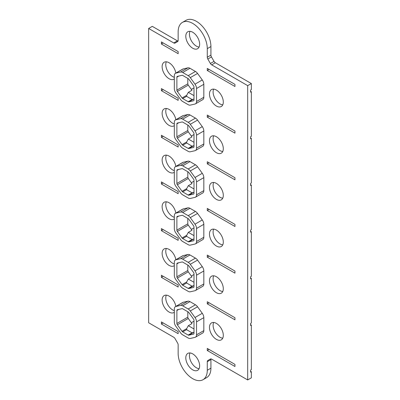 <?xml version="1.0" encoding="UTF-8"?>
<svg xmlns="http://www.w3.org/2000/svg" width="400" height="400" viewBox="0 0 400 400"><rect width="100%" height="100%" fill="white"/><g stroke="black" fill="none" stroke-linecap="round" stroke-linejoin="round"><path stroke-width="0.6" d="M247.695 379.945L251.34 377.84L251.34 371.745L250.61 372.165L250.61 370.065L251.34 369.645L251.34 325.075L250.61 325.5L250.61 323.395L251.34 322.975L251.34 278.41L250.61 278.83L250.61 276.73L251.34 276.31L251.34 231.74L250.61 232.16L250.61 230.06L251.34 229.64L251.34 185.075L250.61 185.495L250.61 183.395L251.34 182.97L251.34 138.405L250.61 138.825L250.61 136.725L251.34 136.305L251.34 91.74L250.61 92.16L250.61 90.055L251.34 89.635L251.34 83.54L247.695 85.645L247.695 379.945L211.675 359.15A2.575 1.485 60 0 0 210.39 359.02L207.815 360.505L210.395 359.015M250.61 91.32L251.34 91.74M213.665 89.13A9.785 5.65 -120 0 0 220.025 103.93A9.785 5.65 -120 0 0 222.745 104.86M174.33 77.325A9.785 5.65 60 0 1 172.69 76.605A9.785 5.65 60 0 1 166.33 61.805M187.805 78.39L187.805 83.825A1.545 0.89 -120 0 0 188.27 85.13L191.965 90.255L188.325 92.355L186.685 95.305L186.575 96.32L182.69 98.56A1.545 0.89 60 0 1 182.06 97.97L177.345 91.435A1.545 0.89 60 0 1 176.88 90.135L176.88 77.16A1.545 0.89 60 0 1 177.2 76.45A1.545 0.89 60 0 1 177.345 76.395L182.06 75.305A1.545 0.89 60 0 1 182.69 75.435L188.185 78.61A1.545 0.89 60 0 1 188.81 79.2L193.525 85.735A1.545 0.89 60 0 1 193.99 87.04L193.99 100.015A1.545 0.89 60 0 1 193.67 100.72A1.545 0.89 60 0 1 193.525 100.78L188.81 101.87A1.545 0.89 60 0 1 188.185 101.735L182.69 98.56M211.04 358.91A2.575 1.485 -120 0 0 210.925 359.585L210.925 368.17A20.595 11.89 -120 0 1 206.655 377.6L203.015 379.705A20.595 11.89 -120 0 1 187.145 374.185A20.595 11.89 -120 0 1 178.155 353.455L178.155 344.87A2.575 1.485 60 0 0 177.62 343.075L175.045 338.615A2.575 1.485 60 0 0 173.76 337.255L148.66 322.765L148.66 28.465L173.76 42.955L177.4 40.85A2.575 1.485 -120 0 0 178.04 41.09M177.4 40.85L152.305 26.365L148.66 28.465M203.015 379.705A20.595 11.89 -120 0 0 207.28 370.275L207.28 361.685A2.575 1.485 60 0 1 207.815 360.505M207.28 48.645L207.28 57.235L210.925 55.13L210.925 46.545L207.28 48.645A20.595 11.89 -120 0 0 198.29 27.915A20.595 11.89 -120 0 0 182.42 22.4A20.595 11.89 -120 0 0 178.155 31.83L178.155 40.415A2.575 1.485 60 0 1 177.62 41.595L175.045 43.08A2.575 1.485 60 0 1 173.76 42.955M247.695 85.645L211.675 64.845A2.575 1.485 60 0 1 210.39 63.49L207.815 59.03A2.575 1.485 60 0 1 207.28 57.235M178.155 144.925L178.155 147.025L161.405 137.355L161.405 135.255L178.155 144.925M234.955 177.715L234.955 179.82L207.28 163.845L207.28 161.74L234.955 177.715M161.405 90.69L161.405 88.585L178.155 98.255L178.155 100.36L161.405 90.69L163.225 89.635M174.33 125.595A9.785 5.65 60 0 1 173.945 125.86A9.785 5.65 60 0 1 169.05 125.375A9.785 5.65 60 0 1 162.66 116.755A9.785 5.65 60 0 1 164.16 108.915A9.785 5.65 60 0 1 169.05 109.4A9.785 5.65 60 0 1 175.835 119.745M216.385 136.725A9.785 5.65 60 0 1 222.775 145.345A9.785 5.65 60 0 1 221.275 153.185A9.785 5.65 60 0 1 216.385 152.7A9.785 5.65 60 0 1 209.995 144.08A9.785 5.65 60 0 1 211.495 136.24A9.785 5.65 60 0 1 216.385 136.725M178.155 191.59L178.155 193.695L161.405 184.025L161.405 181.92L178.155 191.59M174.33 172.265A9.785 5.65 60 0 1 173.945 172.525A9.785 5.65 60 0 1 169.05 172.04A9.785 5.65 60 0 1 162.66 163.42A9.785 5.65 60 0 1 164.16 155.58A9.785 5.65 60 0 1 169.05 156.065A9.785 5.65 60 0 1 175.835 166.41M216.385 183.395A9.785 5.65 60 0 1 222.775 192.015A9.785 5.65 60 0 1 221.275 199.855A9.785 5.65 60 0 1 216.385 199.37A9.785 5.65 60 0 1 209.995 190.75A9.785 5.65 60 0 1 211.495 182.91A9.785 5.65 60 0 1 216.385 183.395M178.155 238.26L178.155 240.36L161.405 230.69L161.405 228.59L178.155 238.26M234.955 271.05L234.955 273.155L207.28 257.18L207.28 255.075L234.955 271.05M174.33 218.93A9.785 5.65 60 0 1 173.945 219.195A9.785 5.65 60 0 1 169.05 218.71A9.785 5.65 60 0 1 162.66 210.09A9.785 5.65 60 0 1 164.16 202.25A9.785 5.65 60 0 1 169.05 202.735A9.785 5.65 60 0 1 175.835 213.08M216.385 230.06A9.785 5.65 60 0 1 222.775 238.68A9.785 5.65 60 0 1 221.275 246.52A9.785 5.65 60 0 1 216.385 246.035A9.785 5.65 60 0 1 209.995 237.415A9.785 5.65 60 0 1 211.495 229.575A9.785 5.65 60 0 1 216.385 230.06M178.155 284.925L178.155 287.03L161.405 277.36L161.405 275.255L178.155 284.925M174.33 265.6A9.785 5.65 60 0 1 173.945 265.86A9.785 5.65 60 0 1 169.05 265.375A9.785 5.65 60 0 1 162.66 256.755A9.785 5.65 60 0 1 164.16 248.915A9.785 5.65 60 0 1 169.05 249.4A9.785 5.65 60 0 1 175.835 259.745M216.385 276.73A9.785 5.65 60 0 1 222.775 285.35A9.785 5.65 60 0 1 221.275 293.19A9.785 5.65 60 0 1 216.385 292.705A9.785 5.65 60 0 1 209.995 284.085A9.785 5.65 60 0 1 211.495 276.245A9.785 5.65 60 0 1 216.385 276.73M178.155 331.595L178.155 333.695L161.405 324.025L161.405 321.925L178.155 331.595M234.955 364.39L234.955 366.49L207.28 350.515L207.28 348.41L234.955 364.39M174.33 312.265A9.785 5.65 60 0 1 173.945 312.53A9.785 5.65 60 0 1 169.05 312.045A9.785 5.65 60 0 1 162.66 303.425A9.785 5.65 60 0 1 164.16 295.585A9.785 5.65 60 0 1 169.05 296.07A9.785 5.65 60 0 1 175.835 306.415M216.385 323.395A9.785 5.65 60 0 1 222.775 332.015A9.785 5.65 60 0 1 221.275 339.855A9.785 5.65 60 0 1 216.385 339.37A9.785 5.65 60 0 1 209.995 330.75A9.785 5.65 60 0 1 211.495 322.91A9.785 5.65 60 0 1 216.385 323.395M234.955 84.38L234.955 86.485L207.28 70.505L207.28 68.405L234.955 84.38M207.28 117.175L207.28 115.075L234.955 131.05L234.955 133.15L207.28 117.175L209.105 116.125M199.635 44.23A9.785 5.65 60 0 1 197.61 48.71A9.785 5.65 60 0 1 190.07 46.09A9.785 5.65 60 0 1 185.8 36.245A9.785 5.65 60 0 1 187.825 31.765A9.785 5.65 60 0 1 195.365 34.385A9.785 5.65 60 0 1 199.635 44.23M185.8 357.87A9.785 5.65 60 0 1 187.825 353.395A9.785 5.65 60 0 1 195.365 356.015A9.785 5.65 60 0 1 199.635 365.86A9.785 5.65 60 0 1 197.61 370.34A9.785 5.65 60 0 1 190.07 367.715A9.785 5.65 60 0 1 185.8 357.87M234.955 317.72L234.955 319.82L207.28 303.845L207.28 301.745L234.955 317.72M234.955 224.385L234.955 226.485L207.28 210.51L207.28 208.41L234.955 224.385M216.385 90.055A9.785 5.65 60 0 1 222.775 98.68A9.785 5.65 60 0 1 221.275 106.52A9.785 5.65 60 0 1 216.385 106.035A9.785 5.65 60 0 1 209.995 97.41A9.785 5.65 60 0 1 211.495 89.575A9.785 5.65 60 0 1 216.385 90.055M174.33 78.93A9.785 5.65 60 0 1 173.945 79.19A9.785 5.65 60 0 1 169.05 78.705A9.785 5.65 60 0 1 162.66 70.085A9.785 5.65 60 0 1 164.16 62.245A9.785 5.65 60 0 1 169.05 62.73A9.785 5.65 60 0 1 175.835 73.075M178.155 51.59L178.155 53.69L161.405 44.02L161.405 41.92L178.155 51.59M175.395 73.33L182.68 69.125A5.15 2.975 60 0 1 183.165 68.935L187.88 67.845A5.15 2.975 60 0 1 189.97 68.29L195.465 71.465A5.15 2.975 60 0 1 197.555 73.43L202.27 79.965A5.15 2.975 60 0 1 203.825 84.305L203.825 97.28A5.15 2.975 60 0 1 202.755 99.64L195.475 103.84A5.15 2.975 -120 0 0 196.54 101.485L196.54 88.51A5.15 2.975 -120 0 0 194.99 84.17L190.275 77.635A5.15 2.975 -120 0 0 188.185 75.67L182.69 72.495A5.15 2.975 -120 0 0 180.6 72.05L175.885 73.14A5.15 2.975 -120 0 0 175.395 73.33A5.15 2.975 -120 0 0 174.33 75.685L174.33 88.66A5.15 2.975 -120 0 0 175.885 93L180.6 99.54A5.15 2.975 -120 0 0 182.69 101.505L188.185 104.675A5.15 2.975 -120 0 0 190.275 105.125L194.99 104.035A5.15 2.975 -120 0 0 195.475 103.84M175.395 119.995L182.68 115.795A5.15 2.975 60 0 1 183.165 115.605L187.88 114.515A5.15 2.975 60 0 1 189.97 114.96L195.465 118.13A5.15 2.975 60 0 1 197.555 120.095L202.27 126.635A5.15 2.975 60 0 1 203.825 130.975L203.825 143.95A5.15 2.975 60 0 1 202.755 146.305L195.475 150.51A5.15 2.975 -120 0 0 196.54 148.155L196.54 135.18A5.15 2.975 -120 0 0 194.99 130.835L190.275 124.3A5.15 2.975 -120 0 0 188.185 122.335L182.69 119.16A5.15 2.975 -120 0 0 180.6 118.715L175.885 119.805A5.15 2.975 -120 0 0 175.395 119.995A5.15 2.975 -120 0 0 174.33 122.355L174.33 135.33A5.15 2.975 -120 0 0 175.885 139.67L180.6 146.205A5.15 2.975 -120 0 0 182.69 148.17L188.185 151.345A5.15 2.975 -120 0 0 190.275 151.79L194.99 150.7A5.15 2.975 -120 0 0 195.475 150.51M175.395 166.665L182.68 162.46A5.15 2.975 60 0 1 183.165 162.27L187.88 161.18A5.15 2.975 60 0 1 189.97 161.625L195.465 164.8A5.15 2.975 60 0 1 197.555 166.765L202.27 173.3A5.15 2.975 60 0 1 203.825 177.64L203.825 190.615A5.15 2.975 60 0 1 202.755 192.975L195.475 197.18A5.15 2.975 -120 0 0 196.54 194.82L196.54 181.845A5.15 2.975 -120 0 0 194.99 177.505L190.275 170.97A5.15 2.975 -120 0 0 188.185 169.005L182.69 165.83A5.15 2.975 -120 0 0 180.6 165.385L175.885 166.475A5.15 2.975 -120 0 0 175.395 166.665A5.15 2.975 -120 0 0 174.33 169.02L174.33 182A5.15 2.975 -120 0 0 175.885 186.34L180.6 192.875A5.15 2.975 -120 0 0 182.69 194.84L188.185 198.015A5.15 2.975 -120 0 0 190.275 198.46L194.99 197.37A5.15 2.975 -120 0 0 195.475 197.18M175.395 213.335L182.68 209.13A5.15 2.975 60 0 1 183.165 208.94L187.88 207.85A5.15 2.975 60 0 1 189.97 208.295L195.465 211.465A5.15 2.975 60 0 1 197.555 213.435L202.27 219.97A5.15 2.975 60 0 1 203.825 224.31L203.825 237.285A5.15 2.975 60 0 1 202.755 239.64L195.475 243.845A5.15 2.975 -120 0 0 196.54 241.49L196.54 228.515A5.15 2.975 -120 0 0 194.99 224.175L190.275 217.635A5.15 2.975 -120 0 0 188.185 215.67L182.69 212.5A5.15 2.975 -120 0 0 180.6 212.05L175.885 213.145A5.15 2.975 -120 0 0 175.395 213.335A5.15 2.975 -120 0 0 174.33 215.69L174.33 228.665A5.15 2.975 -120 0 0 175.885 233.005L180.6 239.54A5.15 2.975 -120 0 0 182.69 241.505L188.185 244.68A5.15 2.975 -120 0 0 190.275 245.125L194.99 244.035A5.15 2.975 -120 0 0 195.475 243.845M175.395 260L182.68 255.795A5.15 2.975 60 0 1 183.165 255.605L187.88 254.515A5.15 2.975 60 0 1 189.97 254.96L195.465 258.135A5.15 2.975 60 0 1 197.555 260.1L202.27 266.635A5.15 2.975 60 0 1 203.825 270.975L203.825 283.95A5.15 2.975 60 0 1 202.755 286.31L195.475 290.515A5.15 2.975 -120 0 0 196.54 288.155L196.54 275.18A5.15 2.975 -120 0 0 194.99 270.84L190.275 264.305A5.15 2.975 -120 0 0 188.185 262.34L182.69 259.165A5.15 2.975 -120 0 0 180.6 258.72L175.885 259.81A5.15 2.975 -120 0 0 175.395 260A5.15 2.975 -120 0 0 174.33 262.36L174.33 275.335A5.15 2.975 -120 0 0 175.885 279.675L180.6 286.21A5.15 2.975 -120 0 0 182.69 288.175L188.185 291.35A5.15 2.975 -120 0 0 190.275 291.795L194.99 290.705A5.15 2.975 -120 0 0 195.475 290.515M175.395 306.67L182.68 302.465A5.15 2.975 60 0 1 183.165 302.275L187.88 301.185A5.15 2.975 60 0 1 189.97 301.63L195.465 304.8A5.15 2.975 60 0 1 197.555 306.77L202.27 313.305A5.15 2.975 60 0 1 203.825 317.645L203.825 330.62A5.15 2.975 60 0 1 202.755 332.975L195.475 337.18A5.15 2.975 -120 0 0 196.54 334.825L196.54 321.85A5.15 2.975 -120 0 0 194.99 317.51L190.275 310.975A5.15 2.975 -120 0 0 188.185 309.005L182.69 305.835A5.15 2.975 -120 0 0 180.6 305.39L175.885 306.48A5.15 2.975 -120 0 0 175.395 306.67A5.15 2.975 -120 0 0 174.33 309.025L174.33 322A5.15 2.975 -120 0 0 175.885 326.34L180.6 332.875A5.15 2.975 -120 0 0 182.69 334.845L188.185 338.015A5.15 2.975 -120 0 0 190.275 338.46L194.99 337.37A5.15 2.975 -120 0 0 195.475 337.18M209.105 69.455L207.28 70.505M163.225 42.97L161.405 44.02M251.34 83.54L215.32 62.745A2.575 1.485 -120 0 1 214.03 61.385L211.455 56.925A2.575 1.485 -120 0 1 210.925 55.13M210.925 46.545A20.595 11.89 -120 0 0 201.93 25.815A20.595 11.89 -120 0 0 186.06 20.295L182.42 22.4M250.61 371.325L251.34 371.745M190 352.95A9.785 5.65 -120 0 0 189.44 355.77A9.785 5.65 60 0 0 199.08 368.68M190 31.32A9.785 5.65 60 0 0 189.44 34.14A9.785 5.65 -120 0 0 199.08 47.05M209.105 349.465L207.28 350.515M163.225 322.975L161.405 324.025M250.61 324.655L251.34 325.075M213.665 322.47A9.785 5.65 -120 0 0 220.025 337.27A9.785 5.65 -120 0 0 222.745 338.195M174.33 310.66A9.785 5.65 60 0 1 172.69 309.945A9.785 5.65 60 0 1 166.33 295.14M187.805 311.73L187.805 317.165A1.545 0.89 -120 0 0 188.27 318.47L191.965 323.595L188.325 325.695L186.685 328.64L186.575 329.655L182.69 331.9A1.545 0.89 60 0 1 182.06 331.31L177.345 324.775A1.545 0.89 60 0 1 176.88 323.47L176.88 310.495A1.545 0.89 60 0 1 177.2 309.79A1.545 0.89 60 0 1 177.345 309.735L182.06 308.645A1.545 0.89 60 0 1 182.69 308.775L188.185 311.95A1.545 0.89 60 0 1 188.81 312.54L193.525 319.075A1.545 0.89 60 0 1 193.99 320.375L193.99 333.35A1.545 0.89 60 0 1 193.67 334.06A1.545 0.89 60 0 1 193.525 334.115L188.81 335.205A1.545 0.89 60 0 1 188.185 335.075L182.69 331.9M209.105 302.795L207.28 303.845M163.225 276.31L161.405 277.36M250.61 277.99L251.34 278.41M213.665 275.8A9.785 5.65 -120 0 0 220.025 290.6A9.785 5.65 -120 0 0 222.745 291.53M174.33 263.995A9.785 5.65 60 0 1 172.69 263.275A9.785 5.65 60 0 1 166.33 248.475M187.805 265.06L187.805 270.5A1.545 0.89 -120 0 0 188.27 271.8L191.965 276.925L188.325 279.025L186.685 281.975L186.575 282.99L182.69 285.23A1.545 0.89 60 0 1 182.06 284.64L177.345 278.105A1.545 0.89 60 0 1 176.88 276.805L176.88 263.83A1.545 0.89 60 0 1 177.2 263.12A1.545 0.89 60 0 1 177.345 263.065L182.06 261.975A1.545 0.89 60 0 1 182.69 262.11L188.185 265.28A1.545 0.89 60 0 1 188.81 265.87L193.525 272.405A1.545 0.89 60 0 1 193.99 273.71L193.99 286.685A1.545 0.89 60 0 1 193.67 287.39A1.545 0.89 60 0 1 193.525 287.45L188.81 288.54A1.545 0.89 60 0 1 188.185 288.405L182.69 285.23M209.105 256.125L207.28 257.18M163.225 229.64L161.405 230.69M250.61 231.32L251.34 231.74M213.665 229.135A9.785 5.65 -120 0 0 220.025 243.935A9.785 5.65 -120 0 0 222.745 244.86M174.33 217.325A9.785 5.65 60 0 1 172.69 216.605A9.785 5.65 60 0 1 166.33 201.805M187.805 218.395L187.805 223.83A1.545 0.89 -120 0 0 188.27 225.135L191.965 230.255L188.325 232.36L186.685 235.305L186.575 236.32L182.69 238.565A1.545 0.89 60 0 1 182.06 237.975L177.345 231.44A1.545 0.89 60 0 1 176.88 230.135L176.88 217.16A1.545 0.89 60 0 1 177.2 216.455A1.545 0.89 60 0 1 177.345 216.395L182.06 215.305A1.545 0.89 60 0 1 182.69 215.44L188.185 218.615A1.545 0.89 60 0 1 188.81 219.205L193.525 225.74A1.545 0.89 60 0 1 193.99 227.04L193.99 240.015A1.545 0.89 60 0 1 193.67 240.725A1.545 0.89 60 0 1 193.525 240.78L188.81 241.87A1.545 0.89 60 0 1 188.185 241.74L182.69 238.565M209.105 209.46L207.28 210.51M163.225 182.975L161.405 184.025M250.61 184.655L251.34 185.075M213.665 182.465A9.785 5.65 -120 0 0 220.025 197.265A9.785 5.65 -120 0 0 222.745 198.195M174.33 170.66A9.785 5.65 60 0 1 172.69 169.94A9.785 5.65 60 0 1 166.33 155.14M187.805 171.725L187.805 177.165A1.545 0.89 -120 0 0 188.27 178.465L191.965 183.59L188.325 185.69L186.685 188.64L186.575 189.655L182.69 191.895A1.545 0.89 60 0 1 182.06 191.305L177.345 184.77A1.545 0.89 60 0 1 176.88 183.47L176.88 170.495A1.545 0.89 60 0 1 177.2 169.785A1.545 0.89 60 0 1 177.345 169.73L182.06 168.64A1.545 0.89 60 0 1 182.69 168.775L188.185 171.945A1.545 0.89 60 0 1 188.81 172.535L193.525 179.07A1.545 0.89 60 0 1 193.99 180.375L193.99 193.35A1.545 0.89 60 0 1 193.67 194.055A1.545 0.89 60 0 1 193.525 194.115L188.81 195.205A1.545 0.89 60 0 1 188.185 195.07L182.69 191.895M209.105 162.79L207.28 163.845M163.225 136.305L161.405 137.355M250.61 137.985L251.34 138.405M213.665 135.8A9.785 5.65 -120 0 0 220.025 150.6A9.785 5.65 -120 0 0 222.745 151.525M174.33 123.99A9.785 5.65 60 0 1 172.69 123.27A9.785 5.65 60 0 1 166.33 108.47M187.805 125.06L187.805 130.495A1.545 0.89 -120 0 0 188.27 131.795L191.965 136.92L188.325 139.025L193.99 142.295M193.99 134.52L191.34 136.05M193.525 147.445L188.81 148.535A1.545 0.89 60 0 1 188.185 148.4L182.69 145.23A1.545 0.89 60 0 1 182.06 144.64L177.345 138.105A1.545 0.89 60 0 1 176.88 136.8L176.88 123.825A1.545 0.89 60 0 1 177.2 123.12A1.545 0.89 60 0 1 177.345 123.06L182.06 121.97A1.545 0.89 60 0 1 182.69 122.105L188.185 125.28A1.545 0.89 60 0 1 188.81 125.87L193.525 132.405A1.545 0.89 60 0 1 193.99 133.705L193.99 146.68A1.545 0.89 60 0 1 193.67 147.39A1.545 0.89 60 0 1 193.525 147.445L193.795 147.29M193.99 145.6L188.81 148.535M188.325 139.025L186.685 141.97L186.575 142.985L182.69 145.23M193.435 145.865L192.07 146.16L186.575 142.985M193.99 332.27L192.07 332.83L186.575 329.655M188.325 325.695L193.99 328.965M193.99 321.19L191.34 322.72M193.99 285.6L192.07 286.16L186.575 282.99M188.325 279.025L193.99 282.3M193.99 274.52L191.34 276.055M193.99 238.935L192.07 239.495L186.575 236.32M188.325 232.36L193.99 235.63M193.99 227.855L191.34 229.385M193.99 192.265L192.07 192.825L186.575 189.655M188.325 185.69L193.99 188.965M193.99 181.185L191.34 182.72M188.185 101.735L192.07 99.49L186.575 96.32M192.07 99.49L193.435 99.2L188.81 101.87M193.99 98.93L193.435 99.2M188.325 92.355L193.99 95.63M193.99 87.85L191.34 89.385M211.675 64.845L215.32 62.745M210.39 63.49L214.03 61.385M207.815 59.03L211.455 56.925M210.925 368.17L207.28 370.275M207.28 361.685L210.925 359.585M178.775 122.73L176.88 123.825M187.805 130.495L176.88 136.8M188.27 131.795L177.345 138.105M186.685 141.97L182.06 144.64M192.07 146.16L188.185 148.4M202.27 126.635L194.99 130.835M196.54 135.18L203.825 130.975M203.825 330.62L196.54 334.825M196.54 321.85L203.825 317.645M203.825 283.95L196.54 288.155M196.54 275.18L203.825 270.975M203.825 237.285L196.54 241.49M196.54 228.515L203.825 224.31M203.825 190.615L196.54 194.82M196.54 181.845L203.825 177.64M203.825 143.95L196.54 148.155M203.825 97.28L196.54 101.485M196.54 88.51L203.825 84.305M183.165 302.275L175.885 306.48M187.88 301.185L180.6 305.39M189.97 301.63L182.69 305.835M195.465 304.8L188.185 309.005M197.555 306.77L190.275 310.975M202.27 313.305L194.99 317.51M178.775 309.4L176.88 310.495M187.805 317.165L176.88 323.47M188.27 318.47L177.345 324.775M186.685 328.64L182.06 331.31M192.07 332.83L188.185 335.075M193.435 332.54L188.81 335.205M193.795 333.96L193.525 334.115M183.165 255.605L175.885 259.81M187.88 254.515L180.6 258.72M189.97 254.96L182.69 259.165M195.465 258.135L188.185 262.34M197.555 260.1L190.275 264.305M202.27 266.635L194.99 270.84M178.775 262.735L176.88 263.83M187.805 270.5L176.88 276.805M188.27 271.8L177.345 278.105M186.685 281.975L182.06 284.64M192.07 286.16L188.185 288.405M193.435 285.87L188.81 288.54M193.795 287.295L193.525 287.45M183.165 208.94L175.885 213.145M187.88 207.85L180.6 212.05M189.97 208.295L182.69 212.5M195.465 211.465L188.185 215.67M197.555 213.435L190.275 217.635M202.27 219.97L194.99 224.175M178.775 216.065L176.88 217.16M187.805 223.83L176.88 230.135M188.27 225.135L177.345 231.44M186.685 235.305L182.06 237.975M192.07 239.495L188.185 241.74M193.435 239.205L188.81 241.87M193.795 240.625L193.525 240.78M183.165 162.27L175.885 166.475M187.88 161.18L180.6 165.385M189.97 161.625L182.69 165.83M195.465 164.8L188.185 169.005M197.555 166.765L190.275 170.97M202.27 173.3L194.99 177.505M178.775 169.4L176.88 170.495M187.805 177.165L176.88 183.47M188.27 178.465L177.345 184.77M186.685 188.64L182.06 191.305M192.07 192.825L188.185 195.07M193.435 192.535L188.81 195.205M193.795 193.96L193.525 194.115M183.165 115.605L175.885 119.805M187.88 114.515L180.6 118.715M189.97 114.96L182.69 119.16M195.465 118.13L188.185 122.335M197.555 120.095L190.275 124.3M183.165 68.935L175.885 73.14M187.88 67.845L180.6 72.05M189.97 68.29L182.69 72.495M195.465 71.465L188.185 75.67M197.555 73.43L190.275 77.635M202.27 79.965L194.99 84.17M178.775 76.065L176.88 77.16M187.805 83.825L176.88 90.135M188.27 85.13L177.345 91.435M182.06 97.97L186.685 95.305M193.795 100.625L193.525 100.78"/></g></svg>
